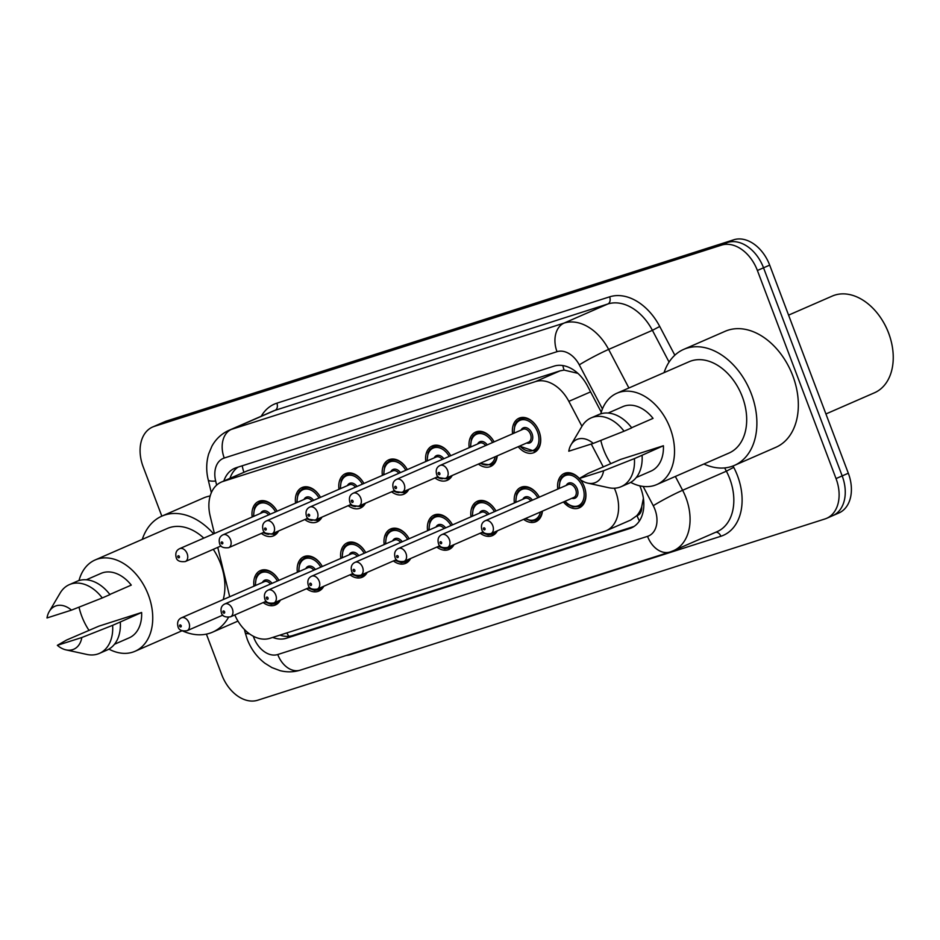 <?xml version="1.0" encoding="UTF-8"?>
<svg xmlns="http://www.w3.org/2000/svg" width="940" height="940" viewBox="0 0 940 940"><rect width="100%" height="100%" fill="white"/><g stroke="black" fill="none" stroke-linecap="round" stroke-linejoin="round"><path stroke-width="1.41" d="M295.571 503.159A18.753 13.125 66.4 0 1 302.034 487.543A18.753 13.125 66.4 0 1 320.517 497.342M338.976 489.282A18.753 13.125 66.4 0 1 345.438 473.666A18.753 13.125 66.4 0 1 363.909 483.466M382.38 475.417A18.753 13.125 66.4 0 1 388.843 459.801A18.753 13.125 66.4 0 1 407.314 469.601M425.785 461.54A18.753 13.125 66.4 0 1 432.247 445.936A18.753 13.125 66.4 0 1 450.718 455.724M469.189 447.675A18.753 13.125 66.4 0 1 475.652 432.059A18.753 13.125 66.4 0 1 494.123 441.859M512.594 433.798A18.753 13.125 66.4 0 1 519.056 418.194A18.753 13.125 66.4 0 1 539.09 431.378A18.753 13.125 66.4 0 1 534.049 452.575A18.753 13.125 66.4 0 1 518.21 446.7M252.167 517.024A18.753 13.125 66.4 0 1 258.629 501.408A18.753 13.125 66.4 0 1 277.112 511.207M297.381 572.307A18.753 13.125 66.4 0 1 303.843 556.692A18.753 13.125 66.4 0 1 322.314 566.491M340.785 558.431A18.753 13.125 66.4 0 1 347.248 542.815A18.753 13.125 66.4 0 1 365.719 552.614M384.19 544.566A18.753 13.125 66.4 0 1 390.652 528.95A18.753 13.125 66.4 0 1 409.123 538.749M427.582 530.689A18.753 13.125 66.4 0 1 434.057 515.085A18.753 13.125 66.4 0 1 452.528 524.873M470.987 516.824A18.753 13.125 66.4 0 1 477.45 501.208A18.753 13.125 66.4 0 1 495.932 511.007M514.391 502.947A18.753 13.125 66.4 0 1 520.854 487.343A18.753 13.125 66.4 0 1 539.337 497.143M557.796 489.082A18.753 13.125 66.4 0 1 564.259 473.466A18.753 13.125 66.4 0 1 579.334 478.472M580.18 479.459A18.753 13.125 66.4 0 1 584.304 486.662A18.753 13.125 66.4 0 1 579.263 507.859A18.753 13.125 66.4 0 1 563.424 501.984M253.976 586.172A18.753 13.125 66.4 0 1 260.439 570.557A18.753 13.125 66.4 0 1 278.91 580.356M641.726 506.684A35.168 24.605 66.4 0 1 636.627 515.802L637.038 515.672A11.727 8.202 -113.6 0 0 641.726 506.684L643.418 498.212M577.912 373.356L564.094 370.078L560.064 370.853L247.667 470.693L221.393 482.055A35.168 24.605 -113.6 0 0 210.161 515.978L214.391 533.497M234.812 614.948A35.168 24.605 -113.6 0 0 269.933 638.307L604.443 531.405A35.168 24.605 -113.6 0 0 606.089 530.795L630.705 520.055L636.627 515.802M217.751 547.386L229.701 596.759M581.942 426.278L568.853 401.356A35.168 24.605 -113.6 0 0 535.447 381.605L223.038 481.433A35.168 24.605 -113.6 0 0 221.393 482.055M603.316 466.98L591.26 444.032M606.089 530.795A35.168 24.605 -113.6 0 0 614.361 488.224M321.985 517.106A18.753 13.125 66.4 0 1 317.038 521.923A18.753 13.125 66.4 0 1 304.795 519.55M365.39 503.241A18.753 13.125 66.4 0 1 360.443 508.058A18.753 13.125 66.4 0 1 348.2 505.673M408.794 489.364A18.753 13.125 66.4 0 1 403.848 494.193A18.753 13.125 66.4 0 1 391.604 491.808M452.199 475.499A18.753 13.125 66.4 0 1 447.252 480.316A18.753 13.125 66.4 0 1 434.997 477.943M497.237 455.853A18.753 13.125 66.4 0 1 490.656 466.452A18.753 13.125 66.4 0 1 478.401 464.066M278.593 530.982A18.753 13.125 66.4 0 1 273.634 535.8A18.753 13.125 66.4 0 1 261.391 533.415M323.795 586.255A18.753 13.125 66.4 0 1 318.848 591.072A18.753 13.125 66.4 0 1 306.593 588.698M367.199 572.389A18.753 13.125 66.4 0 1 362.253 577.207A18.753 13.125 66.4 0 1 349.997 574.822M410.604 558.513A18.753 13.125 66.4 0 1 405.645 563.342A18.753 13.125 66.4 0 1 393.402 560.957M454.008 544.648A18.753 13.125 66.4 0 1 449.05 549.465A18.753 13.125 66.4 0 1 436.806 547.08M497.413 530.783A18.753 13.125 66.4 0 1 492.454 535.6A18.753 13.125 66.4 0 1 480.211 533.215M542.439 511.137A18.753 13.125 66.4 0 1 535.859 521.723A18.753 13.125 66.4 0 1 523.615 519.35M280.39 600.131A18.753 13.125 66.4 0 1 275.443 604.949A18.753 13.125 66.4 0 1 263.2 602.564M161.833 516.154L143.162 466.769A35.168 24.605 66.4 0 1 152.609 427.019L158.743 424.339A35.168 24.605 66.4 0 1 160.399 423.717L727.619 242.461A35.168 24.605 66.4 0 1 763.539 267.806L842.181 475.91A35.168 24.605 66.4 0 1 832.734 515.661L838.88 512.981A35.168 24.605 66.4 0 0 848.315 473.231L769.684 265.127A35.168 24.605 66.4 0 0 733.764 239.782L166.533 421.038A35.168 24.605 66.4 0 0 164.888 421.661L158.743 424.339A35.168 24.605 66.4 0 1 160.399 423.717L727.619 242.461A35.168 24.605 66.4 0 1 763.539 267.806L842.181 475.91A35.168 24.605 66.4 0 1 832.734 515.661A35.168 24.605 66.4 0 1 831.089 516.283M272.706 637.414A35.168 24.605 -113.6 0 0 286.524 638.213L629.671 528.562A35.168 24.605 -113.6 0 0 631.316 527.939A35.168 24.605 -113.6 0 0 639.799 485.839M634.042 526.447L292.669 635.534A35.168 24.605 66.4 0 1 279.897 635.123M152.609 427.019A35.168 24.605 66.4 0 1 154.254 426.396L721.474 245.14A35.168 24.605 66.4 0 1 757.393 270.485L836.036 478.589A35.168 24.605 66.4 0 1 826.601 518.34A35.168 24.605 66.4 0 1 824.944 518.962L257.725 700.218A35.168 24.605 66.4 0 1 221.805 674.873L206.4 634.124M601.259 412.178L587.453 385.894A35.168 24.605 -113.6 0 0 554.048 366.142L236.328 467.673A35.168 24.605 -113.6 0 0 234.671 468.296A35.168 24.605 -113.6 0 0 223.838 480.986M229.983 478.307A35.168 24.605 66.4 0 1 238.09 467.11M228.502 617.357A63.309 44.298 66.4 0 1 212.569 632.162A63.309 44.298 66.4 0 1 182.76 631.022M79.007 580.556A49.832 34.862 66.4 0 1 95.152 559.958A49.832 34.862 66.4 0 1 148.379 594.985A49.832 34.862 66.4 0 1 135.008 651.291A49.832 34.862 66.4 0 1 108.923 649.117M89.053 630.434A49.832 34.862 66.4 0 1 81.78 616.264A49.832 34.862 66.4 0 1 79.031 607.158M213.286 549.336A49.832 34.862 66.4 0 1 220.547 563.495A49.832 34.862 66.4 0 1 223.215 599.591M109.839 594.456L131.271 585.103A35.168 24.605 66.4 0 0 101.015 573.388L86.351 579.78M47 617.956A23.453 16.403 66.4 0 1 49.244 611.529A23.453 16.403 66.4 0 1 71.463 610.13L47 617.956M49.244 611.529L60.113 593.093A37.518 26.25 66.4 0 1 69.36 584.633A37.518 26.25 66.4 0 1 102.272 597.957L109.945 594.609A37.518 26.25 66.4 0 0 77.045 581.284L69.36 584.633M71.463 610.13L102.272 597.957M57.352 645.334L81.815 637.52A23.453 16.403 66.4 0 1 65.976 649.869A23.453 16.403 66.4 0 1 57.352 645.334L66.458 640.093L98.888 626.146L141.623 612.492A35.168 24.605 66.4 0 1 129.144 637.861L114.48 644.264M141.623 612.492L120.296 621.986A37.518 26.25 66.4 0 1 107.043 650.057L99.37 653.406A37.518 26.25 66.4 0 1 86.88 654.44L65.976 649.869M95.152 559.958L167.32 528.468A49.832 34.862 66.4 0 1 203.804 538.127M142.281 539.395A63.309 44.298 66.4 0 1 161.927 516.107A63.309 44.298 66.4 0 1 213.603 533.85M161.927 516.107L203.393 498.024A63.309 44.298 66.4 0 1 210.184 495.944M120.296 621.986L112.624 625.335A37.518 26.25 66.4 0 1 99.37 653.406M112.624 625.335L81.815 637.52M788.578 315.135L832.276 296.065A52.758 36.919 66.4 0 1 882.237 320.176L882.484 320.587A50.419 35.273 66.4 0 1 888.594 332.983A50.419 35.273 66.4 0 1 890.65 339.305L890.779 339.763A52.758 36.919 66.4 0 1 874.47 392.779L825.919 413.964M882.237 320.176A52.758 36.919 66.4 0 1 888.629 333.16A52.758 36.919 66.4 0 1 890.779 339.763M664.063 372.651A63.309 44.298 66.4 0 1 683.709 349.375A63.309 44.298 66.4 0 1 751.342 393.884A63.309 44.298 66.4 0 1 734.352 465.429A63.309 44.298 66.4 0 1 703.907 463.996M683.709 349.375L725.175 331.279A63.309 44.298 66.4 0 1 792.796 375.788A63.309 44.298 66.4 0 1 775.806 447.334L734.352 465.429M600.789 413.823A49.832 34.862 66.4 0 1 616.934 393.214A49.832 34.862 66.4 0 1 670.161 428.24A49.832 34.862 66.4 0 1 656.79 484.558A49.832 34.862 66.4 0 1 630.705 482.373M610.836 463.702A49.832 34.862 66.4 0 1 603.562 449.531A49.832 34.862 66.4 0 1 600.813 440.413M616.934 393.214L689.102 361.724A49.832 34.862 66.4 0 1 742.33 396.762A49.832 34.862 66.4 0 1 728.958 453.068L656.79 484.558M631.621 427.724L653.053 418.37A35.168 24.605 66.4 0 0 622.797 406.644L608.133 413.048M568.782 451.212A23.453 16.403 66.4 0 1 571.027 444.785A23.453 16.403 66.4 0 1 593.246 443.398L568.782 451.212M571.027 444.785L581.895 426.361A37.518 26.25 66.4 0 1 591.143 417.901A37.518 26.25 66.4 0 1 624.054 431.213L631.739 427.865A37.518 26.25 66.4 0 0 598.827 414.552L591.143 417.901M593.246 443.398L624.054 431.213M579.134 478.589L603.598 470.776A23.453 16.403 66.4 0 1 587.759 483.137A23.453 16.403 66.4 0 1 579.134 478.589L588.24 473.349L620.67 459.402L663.405 445.748A35.168 24.605 66.4 0 1 650.927 471.128L636.263 477.52M663.405 445.748L642.079 455.254A37.518 26.25 66.4 0 1 628.825 483.325L621.152 486.673A37.518 26.25 66.4 0 1 608.662 487.707L587.759 483.137M642.079 455.254L634.406 458.603A37.518 26.25 66.4 0 1 621.152 486.673M634.406 458.603L603.598 470.776M286.876 632.89A35.168 25.063 72.3 0 0 288.78 636.309M242.214 465.782A35.168 25.063 72.3 0 0 243.883 472.244M562.813 365.543A35.168 25.063 72.3 0 0 564.094 370.078M637.038 515.672A35.168 25.063 72.3 0 0 639.4 520.96M247.667 470.693L223.038 481.433M560.064 370.853L535.447 381.605M590.602 391.874L568.853 401.356M848.315 473.231L836.036 478.589M166.533 421.038L154.254 426.396M733.764 239.782L721.474 245.14M769.684 265.127L757.393 270.485M292.669 635.534L286.524 638.213M253.318 636.227A23.453 16.403 -113.6 0 0 253.812 637.625A23.453 16.403 -113.6 0 0 277.758 654.522L647.543 536.352A23.453 16.403 -113.6 0 0 654.933 509.445A23.453 16.403 -113.6 0 0 653.265 505.708L643.136 486.427M249.453 633.83A23.453 4.077 166.4 0 1 245.175 632.561L247.232 639.212C250.968 649 256.843 657.001 264.868 663.217L271.883 667.576L279.967 670.62C286.829 672.382 293.586 672.229 300.248 670.161A23.453 16.709 -107.7 0 1 277.758 654.522M675.355 476.463L682.616 490.281A46.894 32.818 66.4 0 1 685.965 497.73A46.894 32.818 66.4 0 1 673.381 550.734L717.138 531.64A46.894 32.818 -113.6 0 0 729.722 478.636A46.894 32.818 -113.6 0 0 726.373 471.187L724.658 467.92M733 465.981L733.717 467.333L726.373 471.187L682.616 490.281A23.453 1.727 152.3 0 0 653.265 505.708M733.717 467.333A52.758 36.919 66.4 0 1 720.851 536.27L351.055 654.44A5.863 4.183 72.3 0 0 350.867 653.982M351.055 654.44A52.758 36.919 66.4 0 1 346.085 655.509M261.238 416.244A52.758 36.919 66.4 0 1 276.865 403.178L609.625 296.84A52.758 36.919 66.4 0 1 659.739 326.474L674.826 355.203M229.125 430.25A46.894 32.818 66.4 0 1 231.334 429.416L275.091 410.322A46.894 32.818 -113.6 0 0 272.894 411.156L229.125 430.25C221.675 433.599 215.93 438.921 211.911 446.195L208.692 453.879C206.224 462.304 206.06 470.964 208.222 479.87L211.336 492.713M602.434 408.923L579.287 364.861A23.453 16.403 -113.6 0 0 557.02 351.689L224.249 458.027A23.453 16.709 -107.7 0 1 231.334 429.416L564.094 323.078A46.894 32.818 66.4 0 1 608.638 349.421L652.407 330.328A46.894 32.818 -113.6 0 0 607.863 303.984L275.091 410.322A5.863 4.183 72.3 0 0 276.865 403.178M579.287 364.861A23.453 1.727 152.3 0 1 608.638 349.421L628.895 387.997M669.068 362.076L652.407 330.328L659.739 326.474M557.02 351.689A23.453 16.709 -107.7 0 1 564.094 323.078L607.863 303.984A5.863 4.183 72.3 0 0 609.625 296.84M224.249 458.027A23.453 16.403 -113.6 0 0 215.66 481.057L216.647 485.122M720.851 536.27A5.863 4.183 72.3 0 0 715.763 532.24M215.66 481.057A23.453 4.077 166.4 0 1 208.222 479.87M300.248 670.161L670.044 551.991A23.453 16.709 -107.7 0 1 647.543 536.352M632.902 527.152L629.671 528.562M255.257 585.608L256.244 577.195L258.018 574.129L261.673 571.297A17.59 12.302 66.4 0 1 278.264 579.24M277.394 581.014A16.415 11.48 -113.6 0 0 263 572.19A16.415 11.48 -113.6 0 0 255.609 585.456M187.06 630.716C181.737 631.41 178.718 630.035 177.989 626.592C176.955 622.351 178.107 619.425 181.444 617.815A7.038 4.923 66.4 0 1 188.952 622.762A7.038 4.923 66.4 0 1 187.06 630.716L222.839 615.101M181.197 625.688A1.175 0.823 -113.6 0 0 179.634 626.193A1.175 0.823 -113.6 0 0 181.197 625.688M270.462 584.046A7.038 4.923 -113.6 0 0 264.363 581.637L181.444 617.815M279.427 600.543A17.59 12.302 66.4 0 1 275.737 603.539L279.157 602.047M262.413 582.483A8.202 5.746 66.4 0 1 272.012 583.364M265.209 601.682A16.415 11.48 -113.6 0 0 270.45 603.457M272.929 603.304A16.415 11.48 -113.6 0 0 275.573 602.235M277.629 531.394A17.59 12.302 66.4 0 1 273.928 534.39L262.883 532.769M263.4 532.534A16.415 11.48 -113.6 0 0 268.64 534.308M271.12 534.155A16.415 11.48 -113.6 0 0 273.763 533.086M260.603 513.346A8.202 5.746 66.4 0 1 270.215 514.215M268.652 514.897A7.038 4.923 -113.6 0 0 262.554 512.488L179.634 548.666A7.038 4.923 66.4 0 1 187.142 553.613A7.038 4.923 66.4 0 1 185.262 561.568C179.869 562.108 176.849 560.734 176.179 557.444C175.145 553.202 176.297 550.276 179.634 548.666M177.825 557.044A1.175 0.823 -113.6 0 0 179.387 556.539A1.175 0.823 -113.6 0 0 177.825 557.044M263.282 500.656L259.863 502.148A17.59 12.302 66.4 0 1 276.454 510.091M275.584 511.865A16.415 11.48 -113.6 0 0 261.191 503.053A16.415 11.48 -113.6 0 0 253.812 516.307M298.662 571.743L299.649 563.33L301.411 560.264L305.077 557.432A17.59 12.302 66.4 0 1 321.668 565.363M320.798 567.149A16.415 11.48 -113.6 0 0 306.405 558.325A16.415 11.48 -113.6 0 0 299.014 571.591M230.464 616.84C225.142 617.533 222.122 616.158 221.382 612.716C220.359 608.474 221.511 605.548 224.836 603.95A7.038 4.923 66.4 0 1 232.356 608.897A7.038 4.923 66.4 0 1 230.464 616.84L266.243 601.236M224.601 611.823A1.175 0.823 -113.6 0 0 223.027 612.316A1.175 0.823 -113.6 0 0 224.601 611.823M313.866 570.181A7.038 4.923 -113.6 0 0 307.756 567.772L224.836 603.95M322.831 586.678A17.59 12.302 66.4 0 1 319.142 589.662L322.561 588.182M305.817 568.618A8.202 5.746 66.4 0 1 315.417 569.499M308.614 587.817A16.415 11.48 -113.6 0 0 313.843 589.591M316.334 589.427A16.415 11.48 -113.6 0 0 318.977 588.358M342.066 557.878L343.053 549.454L344.815 546.387L348.481 543.555A17.59 12.302 66.4 0 1 365.072 551.498M364.203 553.284A16.415 11.48 -113.6 0 0 349.809 544.46A16.415 11.48 -113.6 0 0 342.419 557.714M273.869 602.975C268.546 603.668 265.526 602.293 264.786 598.851C263.764 594.609 264.916 591.683 268.241 590.073A7.038 4.923 66.4 0 1 275.761 595.02A7.038 4.923 66.4 0 1 273.869 602.975L309.648 587.359M268.006 597.946A1.175 0.823 -113.6 0 0 266.431 598.451A1.175 0.823 -113.6 0 0 268.006 597.946M357.259 556.304A7.038 4.923 -113.6 0 0 351.161 553.907L268.241 590.073M366.236 572.812A17.59 12.302 66.4 0 1 362.546 575.797L365.965 574.305M349.222 554.753A8.202 5.746 66.4 0 1 358.822 555.622M352.018 573.941A16.415 11.48 -113.6 0 0 357.247 575.715M359.738 575.562A16.415 11.48 -113.6 0 0 362.382 574.493M385.459 544.002L386.457 535.589L388.22 532.522L391.886 529.69A17.59 12.302 66.4 0 1 408.477 537.621M407.608 539.407A16.415 11.48 -113.6 0 0 393.214 530.583A16.415 11.48 -113.6 0 0 385.823 543.849M317.274 589.098C311.951 589.803 308.931 588.417 308.191 584.974C307.169 580.732 308.32 577.818 311.645 576.208A7.038 4.923 66.4 0 1 319.165 581.155A7.038 4.923 66.4 0 1 317.274 589.098L353.052 573.494M311.41 584.081A1.175 0.823 -113.6 0 0 309.836 584.586A1.175 0.823 -113.6 0 0 311.41 584.081M400.663 542.439A7.038 4.923 -113.6 0 0 394.565 540.03L311.645 576.208M409.64 558.936A17.59 12.302 66.4 0 1 405.951 561.932L409.37 560.44M392.626 540.876A8.202 5.746 66.4 0 1 402.226 541.757M395.423 560.076A16.415 11.48 -113.6 0 0 400.652 561.85M403.143 561.685A16.415 11.48 -113.6 0 0 405.786 560.616M428.863 530.137L429.85 521.723L431.625 518.657L435.291 515.825A17.59 12.302 66.4 0 1 451.882 523.756M451.012 525.542A16.415 11.48 -113.6 0 0 436.618 516.718A16.415 11.48 -113.6 0 0 429.228 529.972M360.678 575.233C355.355 575.926 352.324 574.552 351.595 571.109C350.573 566.867 351.724 563.941 355.05 562.343A7.038 4.923 66.4 0 1 362.57 567.278A7.038 4.923 66.4 0 1 360.678 575.233L396.457 559.617M354.815 570.216A1.175 0.823 -113.6 0 0 353.24 570.709A1.175 0.823 -113.6 0 0 354.815 570.216M444.068 528.562A7.038 4.923 -113.6 0 0 437.97 526.165L355.05 562.343M453.045 545.071A17.59 12.302 66.4 0 1 449.355 548.055L452.774 546.563M436.031 527.011A8.202 5.746 66.4 0 1 445.63 527.88M438.827 546.211A16.415 11.48 -113.6 0 0 444.056 547.973M446.547 547.82A16.415 11.48 -113.6 0 0 449.191 546.751M321.034 517.529A17.59 12.302 66.4 0 1 317.332 520.525L306.287 518.892M306.804 518.668A16.415 11.48 -113.6 0 0 312.045 520.443M314.524 520.278A16.415 11.48 -113.6 0 0 317.168 519.209M304.008 499.469A8.202 5.746 66.4 0 1 313.619 500.35M312.056 501.032A7.038 4.923 -113.6 0 0 305.958 498.623L223.038 534.801A7.038 4.923 66.4 0 1 230.547 539.748A7.038 4.923 66.4 0 1 228.655 547.691C223.274 548.243 220.242 546.869 219.584 543.567C218.55 539.325 219.702 536.399 223.038 534.801M221.229 543.167A1.175 0.823 -113.6 0 0 222.792 542.674A1.175 0.823 -113.6 0 0 221.229 543.167M306.687 486.791L303.268 488.283A17.59 12.302 66.4 0 1 319.859 496.214M318.989 498A16.415 11.48 -113.6 0 0 304.595 489.176A16.415 11.48 -113.6 0 0 297.216 502.442M364.426 503.664A17.59 12.302 66.4 0 1 360.737 506.648L349.68 505.027M350.209 504.792A16.415 11.48 -113.6 0 0 355.449 506.566M357.929 506.413A16.415 11.48 -113.6 0 0 360.572 505.344M347.412 485.604A8.202 5.746 66.4 0 1 357.012 486.474M355.461 487.155A7.038 4.923 -113.6 0 0 349.363 484.758L266.443 520.924A7.038 4.923 66.4 0 1 273.951 525.871A7.038 4.923 66.4 0 1 272.06 533.826C266.678 534.378 263.647 533.004 262.988 529.702C261.954 525.46 263.106 522.534 266.443 520.924M264.634 529.302A1.175 0.823 -113.6 0 0 266.196 528.797A1.175 0.823 -113.6 0 0 264.634 529.302M350.091 472.926L346.672 474.406A17.59 12.302 66.4 0 1 363.263 482.349M362.394 484.135A16.415 11.48 -113.6 0 0 348 475.311A16.415 11.48 -113.6 0 0 340.621 488.565M407.831 489.787A17.59 12.302 66.4 0 1 404.141 492.783L393.085 491.162M393.613 490.927A16.415 11.48 -113.6 0 0 398.842 492.701M401.333 492.537A16.415 11.48 -113.6 0 0 403.977 491.467M390.817 471.727A8.202 5.746 66.4 0 1 400.416 472.609M398.865 473.29A7.038 4.923 -113.6 0 0 392.767 470.881L309.848 507.06A7.038 4.923 66.4 0 1 317.356 512.006A7.038 4.923 66.4 0 1 315.464 519.961C310.082 520.502 307.051 519.127 306.393 515.825C305.359 511.583 306.511 508.669 309.848 507.06M308.038 515.437A1.175 0.823 -113.6 0 0 309.601 514.932A1.175 0.823 -113.6 0 0 308.038 515.437M393.496 459.049L390.077 460.541A17.59 12.302 66.4 0 1 406.668 468.473M405.798 470.259A16.415 11.48 -113.6 0 0 391.404 461.434A16.415 11.48 -113.6 0 0 384.014 474.7M472.268 516.26L473.255 507.847L475.029 504.78L478.695 501.948A17.59 12.302 66.4 0 1 495.286 509.891M494.416 511.666A16.415 11.48 -113.6 0 0 480.023 502.841A16.415 11.48 -113.6 0 0 472.632 516.107M404.082 561.368C398.76 562.061 395.728 560.687 395 557.244C393.978 552.99 395.129 550.076 398.454 548.466A7.038 4.923 66.4 0 1 405.974 553.413A7.038 4.923 66.4 0 1 404.082 561.368L439.861 545.752M398.207 556.339A1.175 0.823 -113.6 0 0 396.645 556.844A1.175 0.823 -113.6 0 0 398.207 556.339M487.472 514.697A7.038 4.923 -113.6 0 0 481.374 512.288L398.454 548.466M496.449 531.194A17.59 12.302 66.4 0 1 492.76 534.19L496.179 532.698M479.435 513.134A8.202 5.746 66.4 0 1 489.035 514.015M482.232 532.334A16.415 11.48 -113.6 0 0 487.461 534.108M489.952 533.955A16.415 11.48 -113.6 0 0 492.595 532.886M515.672 502.395L516.659 493.982L518.434 490.915L522.1 488.083A17.59 12.302 66.4 0 1 538.691 496.014M537.821 497.801A16.415 11.48 -113.6 0 0 523.427 488.976A16.415 11.48 -113.6 0 0 516.037 502.23M447.487 547.491C442.164 548.185 439.133 546.81 438.404 543.367C437.382 539.125 438.534 536.199 441.859 534.601A7.038 4.923 66.4 0 1 449.367 539.548A7.038 4.923 66.4 0 1 447.487 547.491L483.266 531.887M441.612 542.474A1.175 0.823 -113.6 0 0 440.049 542.968A1.175 0.823 -113.6 0 0 441.612 542.474M530.877 500.832A7.038 4.923 -113.6 0 0 524.779 498.423L441.859 534.601M542.227 511.219A17.59 12.302 66.4 0 1 536.164 520.313L539.584 518.833M522.84 499.269A8.202 5.746 66.4 0 1 532.439 500.151M525.636 518.469A16.415 11.48 -113.6 0 0 540.429 512.006M559.077 488.518L560.064 480.105L561.838 477.038L565.504 474.207A17.59 12.302 66.4 0 1 579.275 478.507M580.004 479.306A17.59 12.302 66.4 0 1 582.083 482.149M565.069 501.267A16.415 11.48 -113.6 0 0 580.156 504.604A16.415 11.48 -113.6 0 0 582.73 487.155A16.415 11.48 -113.6 0 0 568.089 474.947A16.415 11.48 -113.6 0 0 559.441 488.365M566.244 485.404A8.202 5.746 66.4 0 1 571.72 483.054A8.202 5.746 66.4 0 1 577.242 488.918A8.202 5.746 66.4 0 1 571.861 498.294M573.811 497.448A7.038 4.923 -113.6 0 0 575.691 489.493A7.038 4.923 -113.6 0 0 568.183 484.547L485.263 520.725A7.038 4.923 66.4 0 1 492.772 525.672A7.038 4.923 66.4 0 1 490.892 533.626L573.811 497.448M485.017 528.597A1.175 0.823 -113.6 0 0 483.454 529.103A1.175 0.823 -113.6 0 0 485.017 528.597M585.033 488.894A17.59 12.302 66.4 0 1 579.569 506.449L582.976 504.956M451.235 475.922A17.59 12.302 66.4 0 1 447.546 478.906L436.489 477.285M437.018 477.062A16.415 11.48 -113.6 0 0 442.247 478.824M444.738 478.672A16.415 11.48 -113.6 0 0 447.381 477.602M434.221 457.862A8.202 5.746 66.4 0 1 443.821 458.744M442.27 459.413A7.038 4.923 -113.6 0 0 436.16 457.016L353.24 493.195A7.038 4.923 66.4 0 1 360.76 498.141A7.038 4.923 66.4 0 1 358.869 506.084C353.487 506.637 350.456 505.262 349.786 501.96C348.764 497.718 349.915 494.793 353.24 493.195M351.431 501.561A1.175 0.823 -113.6 0 0 353.005 501.067A1.175 0.823 -113.6 0 0 351.431 501.561M436.9 445.184L433.481 446.676A17.59 12.302 66.4 0 1 450.072 454.608M449.203 456.394A16.415 11.48 -113.6 0 0 434.809 447.569A16.415 11.48 -113.6 0 0 427.418 460.823M497.025 455.947A17.59 12.302 66.4 0 1 490.95 465.041L479.894 463.42M480.422 463.185A16.415 11.48 -113.6 0 0 495.216 456.734M477.626 443.986A8.202 5.746 66.4 0 1 487.226 444.867M485.663 445.548A7.038 4.923 -113.6 0 0 479.565 443.139L396.645 479.318A7.038 4.923 66.4 0 1 404.165 484.264A7.038 4.923 66.4 0 1 402.273 492.219C396.892 492.76 393.86 491.385 393.19 488.095C392.168 483.853 393.32 480.928 396.645 479.318M394.835 487.696A1.175 0.823 -113.6 0 0 396.41 487.19A1.175 0.823 -113.6 0 0 394.835 487.696M480.305 431.307L476.886 432.799A17.59 12.302 66.4 0 1 493.477 440.743M492.607 442.517A16.415 11.48 -113.6 0 0 478.213 433.693A16.415 11.48 -113.6 0 0 470.822 446.958M539.819 433.61A17.59 12.302 66.4 0 1 534.355 451.165L519.491 446.136M519.855 445.983A16.415 11.48 -113.6 0 0 534.942 449.32A16.415 11.48 -113.6 0 0 537.515 431.883A16.415 11.48 -113.6 0 0 522.887 419.663A16.415 11.48 -113.6 0 0 514.227 433.093M521.03 430.12A8.202 5.746 66.4 0 1 526.506 427.771A8.202 5.746 66.4 0 1 532.04 433.634A8.202 5.746 66.4 0 1 526.659 443.022M445.678 478.343L528.597 442.164A7.038 4.923 -113.6 0 0 530.489 434.221A7.038 4.923 -113.6 0 0 522.969 429.274L440.049 465.453A7.038 4.923 66.4 0 1 447.569 470.399A7.038 4.923 66.4 0 1 445.678 478.343C440.296 478.895 437.264 477.52 436.595 474.218C435.572 469.977 436.724 467.051 440.049 465.453M438.24 473.819A1.175 0.823 -113.6 0 0 439.814 473.325A1.175 0.823 -113.6 0 0 438.24 473.819M523.709 417.442L520.29 418.935A17.59 12.302 66.4 0 1 536.881 426.866M826.601 518.34L832.734 515.661M670.044 551.991L673.381 550.734M244.435 629.506L245.175 632.561M261.673 571.297L265.092 569.805M264.68 601.917L271.19 604.291L275.737 603.539M185.262 561.568L221.041 545.952M273.928 534.39L277.347 532.898M259.863 502.148L256.209 504.98L254.435 508.047L253.447 516.46M305.077 557.432L308.496 555.939M308.085 588.04L314.595 590.426L319.142 589.662M348.481 543.555L351.901 542.063M351.49 574.176L357.999 576.561L362.546 575.797M391.886 529.69L395.305 528.198M394.894 560.311L401.392 562.684L405.951 561.932M435.291 515.825L438.71 514.333M438.298 546.434L444.796 548.819L449.355 548.055M228.655 547.691L264.446 532.087M317.332 520.525L320.752 519.033M303.268 488.283L299.613 491.115L297.839 494.182L296.852 502.595M272.06 533.826L307.85 518.21M360.737 506.648L364.156 505.156M346.672 474.406L343.018 477.238L341.244 480.305L340.257 488.73M315.464 519.961L351.243 504.345M404.141 492.783L407.561 491.291M390.077 460.541L386.422 463.373L384.648 466.44L383.661 474.853M212.569 632.162L237.961 621.093M135.008 651.291L182.031 630.775M478.695 501.948L482.114 500.456M481.703 532.569L488.201 534.942L492.76 534.19M522.1 488.083L525.519 486.591M525.107 518.692L531.605 521.077L536.164 520.313M485.263 520.725C481.938 522.335 480.787 525.26 481.809 529.502C482.537 532.945 485.569 534.32 490.892 533.626M565.504 474.207L568.912 472.714M564.705 501.42L567.842 504.357L572.965 506.872L579.569 506.449M358.869 506.084L394.647 490.48M447.546 478.906L450.965 477.414M433.481 446.676L429.815 449.508L428.053 452.575L427.065 460.988M402.273 492.219L438.052 476.603M490.95 465.041L494.37 463.549M476.886 432.799L473.22 435.631L471.457 438.698L470.47 447.111M534.355 451.165L537.774 449.684M520.29 418.935L516.624 421.766L514.861 424.833L513.863 433.246"/></g></svg>
